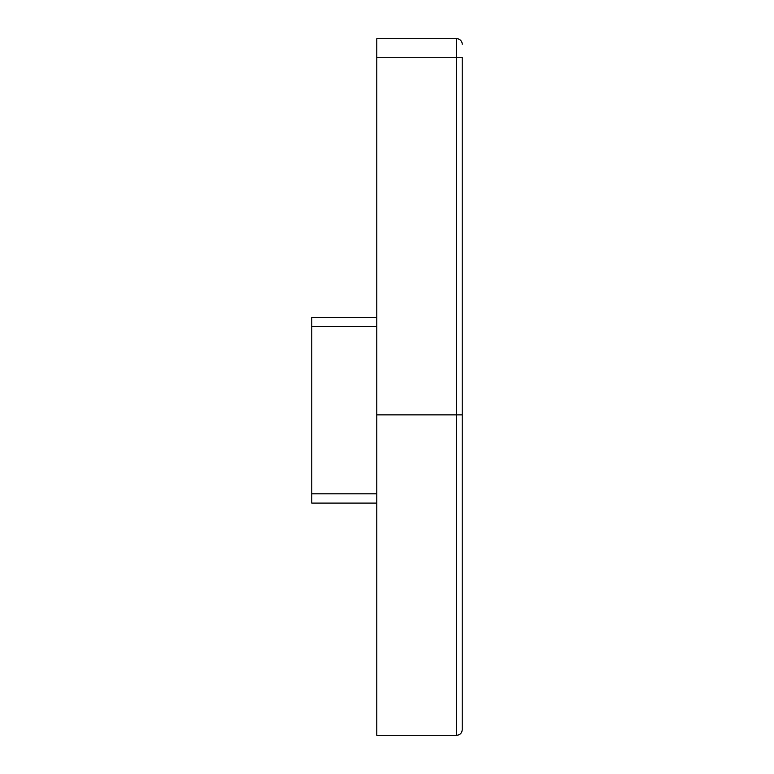 <?xml version="1.0" encoding="UTF-8"?>
<svg xmlns="http://www.w3.org/2000/svg" width="774" height="774" viewBox="0 0 774 774"><rect width="100%" height="100%" fill="white"/><g stroke="black" fill="none" stroke-linecap="round" stroke-linejoin="round"><path stroke-width="1.16" d="M376.783 57.276L376.783 38.7L456.66 38.7L456.66 57.276L462.233 57.276L462.233 414.864L456.66 414.864L456.66 57.276L376.783 57.276L376.783 735.3L456.66 735.3L456.66 414.864L376.783 414.864M462.233 414.864L462.233 729.727C461.904 733.113 460.046 734.971 456.66 735.3M376.783 503.1L311.767 503.1L311.767 317.34L376.783 317.34M456.66 38.7A5.573 5.573 0 0 1 462.233 44.273A5.573 5.573 0 0 0 456.66 38.7A5.573 5.573 0 0 1 462.233 44.273A5.573 5.573 0 0 0 456.66 38.7M311.767 493.812L376.783 493.812M376.783 326.628L311.767 326.628"/></g></svg>
